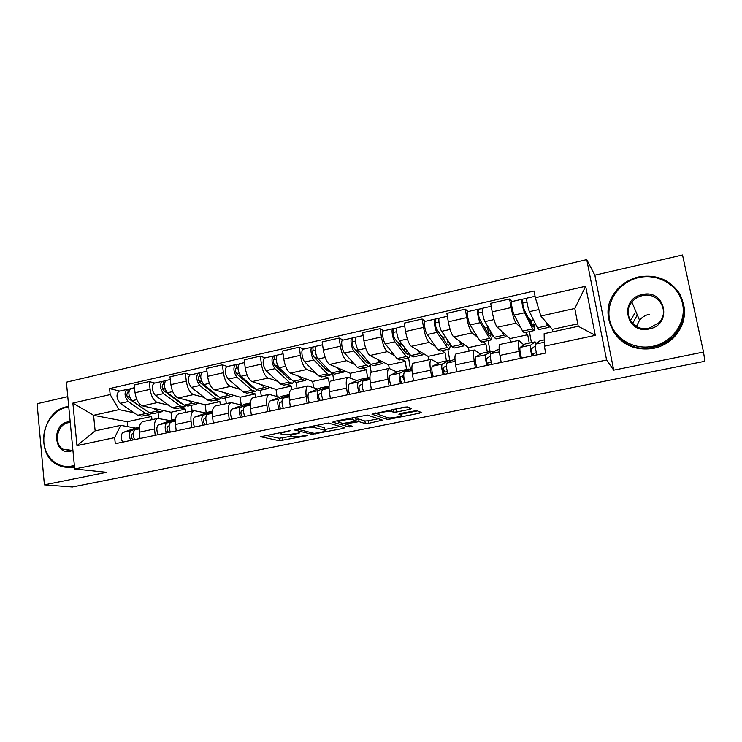 <?xml version="1.0" encoding="UTF-8"?>
<svg xmlns="http://www.w3.org/2000/svg" width="742" height="742" viewBox="0 0 742 742"><rect width="100%" height="100%" fill="white"/><g stroke="black" fill="none" stroke-linecap="round" stroke-linejoin="round"><path stroke-width="1.11" d="M290.057 430.666L260.637 436.75L279.521 440.794L307.466 435.61L302.912 435.934C298.201 436.806 294.667 437.057 292.311 436.713L290.678 436.333C289.436 435.786 290.938 435.044 295.195 434.107L299.471 432.948L293.804 433.773C289 434.664 285.373 434.923 282.925 434.552L281.218 434.163C279.91 433.588 281.422 432.827 285.753 431.863L290.057 430.666M630.403 320.59L634.864 313.18M409.769 409.343L411.587 408.517L407.673 406.931L404.269 407.154L371.965 414.184L386.87 419.304L390.079 419.063L419.406 413.192L421.196 412.394L416.661 410.567L400.615 413.396L398.862 414.194L401.199 415.066C404.056 415.947 390.774 418.683 387.992 417.783L378.16 414.361C374.979 413.461 388.65 410.595 391.665 411.532L393.51 412.209L396.803 411.968L409.769 409.343L409.501 407.673M606.604 360.028L613.717 370.156L703.518 352.051L704.9 361.261L72.373 487.012L44.409 484.869L106.625 472.329L74.71 469L606.604 360.028L586.746 259.626L66.39 382.195L74.71 469M328.307 423.042L294.296 429.933L311.974 434.293L343.231 428.449L344.752 427.717L328.307 423.042M334.225 421.373L367.448 415.075L382.52 420.148L368.542 423.376L365.314 423.608L359.054 421.66L347.497 423.561L345.939 424.322L352.589 426.279L349.222 426.956L332.666 422.161L334.225 421.373M67.782 396.645L37.1 403.713L44.409 484.869M703.518 352.051L682.519 254.988L594.843 275.189L586.746 259.626M143.336 421.539L142.696 421.679C140.025 422.949 138.902 426.455 139.329 432.196L140.006 438.503M168.703 405.188L157.517 402.554C153.752 400.977 151.285 396.58 150.107 389.346L135.044 392.759C136.213 399.957 138.717 404.325 142.547 405.874L171.003 412.237L171.903 420.055M135.044 392.759L134.209 385.015L149.235 381.573L154.818 383.067M155.217 435.294L154.512 428.959C154.067 423.2 155.143 419.684 157.749 418.423L170.289 420.631M191.436 405.308L192.104 410.994M150.107 389.346L149.235 381.573M185.76 412.367L185.379 409.111L179.898 407.822M179.137 413.795L178.525 413.934C176.012 415.177 174.991 418.701 175.474 424.498L176.216 430.879M190.675 374.886L185.37 373.291L169.974 376.815L170.883 384.644C172.079 391.915 174.518 396.367 178.173 397.981L205.209 404.807L206.183 412.877M191.798 427.596L191.037 421.187C190.536 415.362 191.501 411.838 193.95 410.595L205.831 413.006M225.577 397.86L226.291 403.602M204.124 397.406L193.504 394.586C189.924 392.945 187.522 388.465 186.307 381.147L185.37 373.291M220.328 404.891L219.92 401.608L214.726 400.226M215.811 405.874L215.236 405.995C212.889 407.219 211.98 410.753 212.527 416.614L213.316 423.061M227.404 366.502L222.405 364.804L206.628 368.422L207.593 376.324C208.836 383.688 211.192 388.214 214.661 389.893L240.204 397.202L241.196 404.919M229.287 419.694L228.48 413.22C227.905 407.339 228.759 403.787 231.04 402.581L242.226 405.197M260.507 390.246L261.267 396.043M240.399 389.448L230.372 386.415C226.978 384.699 224.659 380.145 223.398 372.744L222.405 364.804M255.693 397.248L255.257 393.928L250.369 392.453M253.384 397.749L252.855 397.86C250.675 399.057 249.896 402.609 250.499 408.527L251.343 415.047M265.033 357.913L260.349 356.104L244.183 359.814L245.222 367.8C246.502 375.248 248.783 379.858 252.048 381.62L276.024 389.42L276.97 396.413M267.723 411.597L266.851 405.049C266.22 399.103 266.953 395.542 269.049 394.364L279.521 397.202M296.243 382.473L297.06 388.307M277.564 381.295L268.15 378.049C264.968 376.259 262.724 371.621 261.416 364.137L260.349 356.104M291.894 389.429L291.43 386.072L286.857 384.495M291.912 389.42L291.421 389.531C289.426 390.691 288.768 394.262 289.436 400.244L290.345 406.829M303.617 349.102L299.267 347.182L282.683 350.985L283.787 359.063C285.123 366.604 287.312 371.288 290.372 373.124L312.688 381.453L313.551 387.51M307.142 403.296L306.214 396.673C305.509 390.663 306.121 387.083 308.032 385.933L317.724 389.012M332.741 373.912L333.687 380.396M315.628 372.938L306.873 369.47C303.905 367.596 301.753 362.875 300.408 355.307L299.267 347.182M329.318 383.892L328.465 378.021L324.226 376.342M331.414 380.887L330.96 380.98C329.17 382.111 328.641 385.692 329.374 391.739L330.348 398.408M343.175 340.077L339.168 338.037L322.167 341.941L323.345 350.103C324.718 357.737 326.823 362.504 329.661 364.424L350.233 373.291L350.957 378.123M347.581 394.772L346.588 388.075C345.818 382.009 346.291 378.411 347.998 377.298L356.883 380.609M370.128 365.407L371.204 372.419M354.648 364.387L346.588 360.677C343.843 358.72 341.784 353.915 340.392 346.245L339.168 338.037M367.615 377.808L366.39 369.785L362.504 367.995M371.928 372.122L371.529 372.215C369.933 373.309 369.544 376.908 370.36 383.02L371.39 389.763M383.744 330.811L380.117 328.66L362.662 332.657L363.923 340.912C365.342 348.638 367.355 353.498 369.961 355.501L388.687 364.943L389.225 368.366M389.077 386.035L388.02 379.264C387.176 373.124 387.5 369.516 389.003 368.431L397.035 372.002M408.61 357.969L410.428 369.256M394.661 355.622L387.315 351.652C384.82 349.612 382.853 344.715 381.407 336.951L380.117 328.66M406.542 369.451L405.243 361.345L401.728 359.443M413.498 363.135L413.146 363.218C411.773 364.276 411.532 367.893 412.413 374.07L413.517 380.887M425.37 321.314L422.133 319.023L404.223 323.132L405.568 331.479C407.033 339.298 408.944 344.251 411.3 346.338L428.097 356.383L428.663 359.861M431.677 377.057L430.546 370.212C429.627 364.007 429.813 360.38 431.083 359.341L438.216 363.172M447.89 349.38L449.708 360.158M435.684 346.644L429.117 342.396C426.873 340.263 424.999 335.273 423.515 327.417L422.133 319.023M446.434 360.89L445.052 352.691L441.935 350.678M456.172 353.915L455.876 353.98C454.725 355.001 454.633 358.627 455.597 364.878L456.766 371.77M468.091 311.557L465.271 309.136L446.879 313.356L448.307 321.805C449.828 329.708 451.637 334.763 453.724 336.942L468.471 347.608L469.083 351.124M475.418 367.846L474.221 360.909C473.22 354.639 473.248 351.003 474.286 350.001L480.464 354.12M488.143 340.597L490.063 351.522M477.783 337.443L472.014 332.898C470.038 330.672 468.276 325.58 466.737 317.632L465.271 309.136M487.318 352.107L485.862 343.824L483.153 341.682M499.987 344.446L499.737 344.501C498.837 345.475 498.902 349.12 499.95 355.437L501.193 362.411M511.952 301.549L509.568 298.989L490.685 303.311L492.206 311.863C493.773 319.867 495.471 325.015 497.279 327.296L509.875 338.612L510.515 342.173M520.355 358.377L519.085 351.365C517.999 345.021 517.86 341.366 518.658 340.411L523.824 344.826M529.389 331.6L531.43 342.646M533.405 353.405L533.804 355.548M520.986 328.047L516.061 323.141C514.373 320.813 512.722 315.628 511.127 307.578L509.568 298.989M529.241 343.11L527.701 334.735L525.419 332.462M527.701 334.735L509.875 338.612M485.862 343.824L468.471 347.608M445.052 352.691L428.097 356.383M405.243 361.345L388.687 364.943M366.39 369.785L350.233 373.291M328.465 378.021L312.688 381.453M291.43 386.072L276.024 389.42M255.257 393.928L240.204 397.202M219.92 401.608L205.209 404.807M185.379 409.111L171.003 412.237M134.098 412.784L119.063 409.64L93.575 415.297L95.143 430.879L120.714 425.342L135.563 428.078M151.971 419.666L151.618 416.447L145.868 415.242M151.618 416.447L127.207 421.753L93.575 415.297L72.874 403.073L110.187 394.577L119.063 409.64M127.207 421.753L127.735 426.641M120.714 425.342L114.658 437.632L76.983 445.645L72.874 403.073M535.334 297.718L585.651 286.264L595.297 335.356L544.378 346.199L544.136 333.668L578.241 326.285L574.79 308.477L540.835 316.018L535.334 297.718L534.082 291.012L109.566 388.604L110.187 394.577M114.658 437.632L115.288 443.707L545.658 353.044L544.378 346.199M613.717 370.156L594.843 275.189M540.835 316.018L552.326 329.383L552.781 331.795M577.768 323.855L552.326 329.383M158.046 412.589L158.686 418.275M119.805 391.062L109.566 388.604M533.609 320.08L531.124 320.637L533.359 319.867L531.077 320.368L528.573 318.401M76.983 445.645L95.143 430.879M578.241 326.285L595.297 335.356M574.79 308.477L585.651 286.264M265.673 435.304L279.178 438.272L290.771 436.361M324.56 429.562L340.179 426.418M299.851 429.006L298.831 429.525L314.237 433.374L319.969 432.521C324.356 431.566 325.914 430.796 324.653 430.23L314.376 427.522C312.011 427.114 308.347 427.373 303.395 428.282L299.851 429.006L299.768 428.375M324.402 428.486L324.616 430.221M315.294 425.222L324.254 427.642M378.346 418.748L368.153 420.797L368.542 423.376M355.891 419.165L358.664 419.035L364.897 421.02L368.153 420.797M339.085 421.493L336.877 420.835M352.422 419.601L352.339 419.573C349.352 418.618 335.57 421.456 339.066 422.3L342.897 423.432L354.518 421.521L356.123 420.751L352.422 419.601L352.144 417.737M355.77 418.358L356.123 420.751M353.637 417.431L355.724 418.098M392.926 409.454L407.757 406.968M401.06 414.175L417.44 410.882M375.749 412.942L378.003 413.73M160.587 412.033L153.436 413.591L149.374 412.738L132.048 400.689C128.394 395.996 127.912 391.962 130.629 388.585L130.982 388.511M163.221 410.493L161.339 411.875L157.313 410.994L153.538 408.323M147.315 411.3L128.366 398.491C126.604 396.247 126.381 394.308 127.689 392.694L128.811 392.527M129.451 396.673L126.984 396.098M151.099 413.591L149.726 414.407L145.636 413.554L128.236 401.543C124.563 396.859 124.09 392.833 126.826 389.457L130.073 388.901M148.957 414.574L141.889 416.114L137.762 415.27L120.195 403.342C116.494 398.686 116.03 394.661 118.803 391.284L119.165 391.201M127.429 392.843L128.162 392.676L127.81 389.42M133.282 433.476L132.159 433.875C130.74 435.981 131.084 438.003 133.17 439.941M139.459 426.761L123.255 432.326C120.927 434.107 120.686 437.39 122.532 442.186M139.301 427.837L131.343 430.601C129.052 432.373 128.82 435.665 130.666 440.47M139.255 428.357L135.183 429.776C132.901 431.556 132.679 434.849 134.515 439.663M195.332 404.455L187.958 406.069L184.09 405.141L167.488 392.75C163.954 387.964 163.453 383.883 165.976 380.516L166.31 380.442M197.808 402.934L196.046 404.307L192.224 403.36L188.598 400.615M182.328 403.824L180.325 402.971L163.676 390.542C161.969 388.252 161.737 386.304 162.952 384.69L164.307 384.467M165.141 389.151L162.415 388.428M179.007 401.988L179.666 401.839M185.574 405.976L184.155 406.894L180.269 405.976L163.592 393.622C160.04 388.845 159.539 384.773 162.09 381.407L165.466 380.832M183.432 407.052L176.142 408.638L172.209 407.738L155.356 395.467C151.776 390.709 151.285 386.647 153.872 383.28L154.215 383.206M162.711 384.829L163.398 384.671L163.027 381.388M230.901 396.701L223.296 398.361L219.632 397.369L203.8 384.616C200.396 379.728 199.858 375.61 202.195 372.252L202.51 372.178M233.211 395.198L231.569 396.553L227.961 395.551L224.492 392.713M218.046 396.089L215.737 395.189L199.83 382.408C198.197 380.071 197.938 378.095 199.069 376.482L200.674 376.213M201.759 381.536L198.745 380.646M214.475 394.178L215.421 393.974M220.856 398.148L219.4 399.205L215.718 398.222L199.802 385.506C196.38 380.637 195.851 376.519 198.207 373.161L201.713 372.558M218.723 399.354L211.201 400.995L207.463 400.031L191.362 387.398C187.921 382.547 187.392 378.439 189.794 375.081L190.11 375.007M198.847 376.63L199.496 376.482L199.088 373.152M169.111 425.806L167.748 426.298C166.431 428.403 166.774 430.453 168.786 432.438M174.351 419.295L158.64 424.758C156.451 426.52 156.265 429.831 158.092 434.691M175.409 419.963L166.931 422.986C164.77 424.749 164.603 428.069 166.412 432.938M175.362 420.528L170.864 422.142C168.722 423.905 168.555 427.225 170.363 432.104M205.822 417.932L204.198 418.544C202.993 420.649 203.345 422.717 205.274 424.749M209.661 411.717L194.896 417.004C192.846 418.748 192.725 422.096 194.515 427.021M212.407 411.866L203.382 415.186C201.379 416.93 201.258 420.278 203.048 425.222M212.36 412.496L207.408 414.324C205.413 416.067 205.311 419.416 207.092 424.368M68.774 407.006L66.14 407.441C52.663 410.409 42.285 426.52 43.778 442.028C45.077 457.591 58.071 468.963 71.733 466.05L74.367 465.345M74.45 466.254L72.234 466.82C66.622 467.914 61.382 467.061 56.513 464.269C34.985 453.084 42.442 410.966 66.502 406.811L68.718 406.421M72.929 450.403L70.323 451.275C54.092 455.365 51.291 424.832 67.531 421.975L70.184 421.706M70.258 422.513L68.023 422.764C57.06 424.591 53.341 443.66 62.922 449.179L70.685 450.607L72.883 449.902M74.552 467.312L66.891 467.284M652.812 346.282C672.577 342.396 686.712 322.269 682.557 303.728C678.698 285.123 657.904 273.037 638.593 277.601C619.227 281.886 605.769 301.391 609.525 319.542C612.994 337.749 633.102 350.447 652.812 346.282M638.491 276.97C656.188 273.993 669.896 279.567 679.607 293.693C687.259 309.062 685.07 323.41 673.031 336.757C667.401 342.136 660.742 345.651 653.053 347.284C620.572 355.223 595.056 317.019 615.09 292.19C620.943 284.399 628.743 279.326 638.491 276.97M649.222 328.947C625.905 334.642 618.707 298.896 642.108 294.602C665.351 288.48 673.068 324.746 649.222 328.947M642.359 295.631C638.083 296.624 634.596 298.785 631.878 302.087C621.722 313.606 633.77 332.166 649.111 328.261L658.85 322.807C670.564 311.399 658.182 291.309 642.359 295.631M636.478 326.424L639.53 320.21C642.043 317.168 645.271 315.192 649.213 314.293M683.707 304.702C686.109 317.233 682.659 328.298 673.365 337.898C667.763 343.249 661.141 346.746 653.498 348.369C635.449 350.975 621.907 345.067 612.883 330.635M632.638 323.493L637.304 314.933M267.324 388.752L259.468 390.468L256.027 389.411L241.002 376.277C237.737 371.297 237.162 367.132 239.295 363.784L239.592 363.719M269.457 387.278L267.936 388.623L264.551 387.547L261.258 384.616M254.209 388.168L251.983 387.222L236.883 374.07C235.316 371.677 235.038 369.683 236.077 368.078L237.941 367.754M239.351 373.866L236.021 372.762M250.787 386.183L252.03 385.914M256.973 390.097L255.48 391.34L252.02 390.283L236.902 377.196C233.619 372.224 233.053 368.06 235.205 364.721L238.85 364.081M254.849 391.479L247.086 393.167L243.571 392.138L228.258 379.134C224.947 374.181 224.39 370.035 226.588 366.687L226.885 366.613M235.863 368.227L236.466 368.088L236.039 364.721M304.619 380.618L296.512 382.39L293.303 381.258L279.131 367.735C276.005 362.643 275.403 358.432 277.322 355.103L277.591 355.047M306.567 379.171L305.185 380.498L302.04 379.347L298.924 376.315M291.856 379.876L289.111 379.069L274.855 365.518C273.353 363.088 273.065 361.066 273.993 359.471L276.135 359.082M278.018 366.205L274.327 364.814M287.979 378.003L289.528 377.659M293.943 381.796L292.431 383.28L289.195 382.158L274.93 368.672C271.795 363.599 271.192 359.397 273.13 356.058L276.914 355.399M291.847 383.41L283.824 385.154L280.541 384.05L266.072 370.657C262.9 365.611 262.306 361.41 264.291 358.08L264.569 358.015M273.798 359.61L274.364 359.48L273.9 356.086M342.832 372.289L334.457 374.116L331.498 372.911L318.216 358.98C315.675 356.577 314.2 346.727 316.305 346.208L316.546 346.152M344.585 370.861L343.351 372.178L340.439 370.954L337.517 367.809M329.995 371.334L327.139 370.712L313.783 356.763C312.354 354.268 312.048 352.227 312.874 350.641L315.294 350.187M317.975 358.701L313.977 356.967M326.09 369.609L327.964 369.201M331.795 373.207L330.283 375.025L327.287 373.829L313.912 359.944C311.343 357.551 309.878 347.71 312.011 347.191L315.934 346.495M329.745 375.146L321.462 376.945L318.42 375.767L304.832 361.975C302.217 359.61 300.77 349.788 302.949 349.259L303.2 349.194M312.697 350.78L313.207 350.66L312.716 347.228M243.441 409.862L241.558 410.595C240.464 412.7 240.825 414.787 242.662 416.874M245.806 403.954L232.042 409.055C230.15 410.79 230.076 414.157 231.838 419.156M250.323 403.537L240.742 407.191C238.887 408.925 238.831 412.292 240.584 417.319M250.286 404.232L244.869 406.31C243.024 408.035 242.986 411.411 244.73 416.438M281.997 401.57L279.855 402.442C278.871 404.548 279.252 406.662 280.995 408.805M282.832 396.005L270.107 400.912C268.381 402.628 268.372 406.022 270.097 411.096M289.195 394.957L279.029 399.001C277.341 400.708 277.35 404.112 279.066 409.204M289.157 395.736L283.258 398.092C281.589 399.808 281.608 403.212 283.314 408.313M321.546 393.047L319.116 394.095C318.253 396.191 318.643 398.333 320.294 400.522M320.757 387.862L309.145 392.555C307.578 394.252 307.642 397.675 309.331 402.832M320.164 388.001L329.058 386.09L318.29 390.598C316.769 392.295 316.853 395.727 318.531 400.893M329.031 386.972L322.631 389.671C321.128 391.359 321.212 394.8 322.891 399.975M381.991 363.747L373.337 365.63L370.638 364.35L358.312 349.992C355.947 347.516 354.388 337.554 356.281 337.081L356.503 337.035M383.54 362.346L382.455 363.645L379.811 362.346L377.084 359.091M369.006 362.448L368.273 363.163L366.121 362.152L353.702 347.775C352.348 345.234 352.023 343.175 352.738 341.589L355.464 341.07M359.824 351.764L355.103 349.399M365.138 361.02L367.355 360.529M370.555 364.248L369.062 366.567L366.325 365.287L353.888 350.985C351.504 348.517 349.955 338.565 351.875 338.092L355.956 337.36M368.579 366.678L360.028 368.542L357.227 367.281L344.576 353.071C342.145 350.623 340.615 340.689 342.581 340.207L342.813 340.151M366.465 360.723L366.233 359.221M352.58 341.719L353.044 341.617L352.515 338.148M362.105 384.273L359.388 385.525C358.655 387.621 359.054 389.791 360.593 392.036M369.887 377.947L368.245 377.669L358.562 381.982C357.217 383.651 357.375 387.12 359.007 392.37M359.629 379.524L349.176 383.994C347.794 385.664 347.924 389.123 349.575 394.354M369.924 377.928L363.005 381.036C361.688 382.696 361.846 386.165 363.487 391.424M422.124 354.991L413.192 356.939L410.762 355.576L399.437 340.782C397.276 338.222 395.616 328.14 397.285 327.723L397.48 327.676M423.459 353.609L422.532 354.908L420.167 353.517L417.653 350.141M408.888 353.127L408.017 354.453L406.078 353.377L394.651 338.556C393.381 335.959 393.037 333.872 393.631 332.305L396.664 331.711M402.952 345.373L397.397 342.118M405.169 352.209L407.748 351.634M410.205 354.843L408.805 357.904L406.338 356.54L394.902 341.793C392.722 339.242 391.071 329.179 392.768 328.752L397.007 327.992M408.378 357.996L399.539 359.916L397.016 358.581L385.348 343.936C383.113 341.403 381.49 331.359 383.234 330.932L383.438 330.886M405.067 352.07L404.269 347.089M393.492 332.435L393.343 328.827M403.722 375.229L400.699 376.732C400.105 378.819 400.522 381.017 401.951 383.317M404.529 380.637L402.136 376.018M409.974 369.479L408.369 369.062L399.873 373.143C398.723 374.793 398.955 378.281 400.55 383.614M399.474 370.972L390.246 375.202C389.049 376.862 389.262 380.34 390.867 385.654M411.884 368.551L404.446 372.169C403.314 373.81 403.546 377.307 405.141 382.649M463.286 346.022L454.058 348.035L451.906 346.579L441.648 331.322C439.691 328.678 437.938 318.476 439.375 318.114L439.542 318.077M464.39 344.65L463.629 345.939L461.552 344.464L459.252 340.94M449.633 343.203L448.762 345.522L447.046 344.371L436.667 329.105C435.489 326.443 435.127 324.337 435.591 322.779L438.958 322.111M445.385 336.877L443.623 337.267L440.961 335.421M446.23 343.166L449.179 342.516M450.561 344.576L449.55 349.009L447.37 347.571L436.992 332.37C435.016 329.726 433.272 319.542 434.729 319.171L439.134 318.383M449.188 349.092L440.062 351.087L437.808 349.658L427.179 334.568C425.157 331.952 423.441 321.787 424.953 321.407L425.129 321.369M444.078 340.012L443.623 337.267M448.01 342.776L447.565 340.124M435.471 322.9L435.229 319.273M446.434 365.88L443.113 367.707C442.659 369.794 443.085 372.02 444.402 374.376M447.315 371.603L444.875 372.113L443.039 367.763M451.08 360.853L449.504 360.232L442.278 364.072C441.332 365.695 441.638 369.219 443.187 374.636M440.331 362.198L432.391 366.186C431.399 367.819 431.686 371.325 433.254 376.723M454.447 359.165L446.972 363.07C446.044 364.693 446.359 368.208 447.908 373.643M490.536 333.418L489.97 330.209M505.506 336.812L495.962 338.89L494.116 337.341L484.971 321.62C483.237 318.884 481.391 308.561 482.569 308.255L482.708 308.227M506.369 335.458L505.784 336.747L504.013 335.18L501.944 331.479M488.338 333.9L491.213 333.269L490.555 336.358L489.071 335.143L479.805 319.394C478.711 316.676 478.33 314.543 478.655 312.994L482.383 312.252M489.266 329.003L487.54 327.519L484.925 328.094M491.213 333.269L492.187 335.922L491.343 339.901L489.46 338.361L480.195 322.687C478.442 319.96 476.596 309.655 477.802 309.34L482.383 308.514M491.037 339.966L481.604 342.025L479.657 340.504L470.122 324.94C468.313 322.241 466.495 311.965 467.766 311.631L467.914 311.603M488.653 333.826L487.54 327.519M478.571 313.115L478.228 309.46M490.267 356.16L486.65 358.442C486.344 360.529 486.789 362.773 487.976 365.194M491.241 362.319L487.095 363.19M493.254 352.107L491.742 351.161L485.815 354.759C485.082 356.355 485.472 359.907 486.975 365.407M482.235 353.201L475.668 356.93C474.88 358.534 475.251 362.077 476.772 367.559M496.713 350.094L490.629 353.73C489.924 355.316 490.323 358.878 491.816 364.387M531.81 324.328L531.077 320.368M548.82 327.361L538.961 329.513L537.431 327.871L529.463 311.649C527.97 308.811 526.013 298.377 526.931 298.126L527.033 298.108M549.423 326.007L549.043 327.315L547.587 325.655L545.741 321.722M531.55 324.384L533.804 323.892L533.424 326.962L532.19 325.673L524.093 309.423C523.101 306.65 522.693 304.489 522.887 302.949L526.968 302.124M533.804 323.892L534.694 326.601L534.221 330.552L532.654 328.919L524.557 312.744C523.036 309.924 521.088 299.499 522.034 299.249L526.792 298.377M533.98 330.598L524.223 332.731L522.591 331.118L514.215 315.062C512.639 312.261 510.719 301.864 511.72 301.604L511.841 301.577M529.528 320.321L529.148 318.281M522.822 303.07L522.377 299.388M535.27 345.939L531.365 348.925C531.226 351.003 531.68 353.285 532.737 355.77M536.373 352.775L531.949 353.711M536.549 343.323L535.065 341.858L530.53 345.188C530.02 346.755 530.502 350.335 531.949 355.937M525.225 343.973L520.105 347.423C519.548 348.99 520.003 352.571 521.468 358.145M540.093 340.782L535.474 344.13C534.991 345.698 535.483 349.278 536.93 354.889M466.737 317.632L448.307 321.805M423.515 327.417L405.568 331.479M381.407 336.951L363.923 340.912M340.392 346.245L323.345 350.103M300.408 355.307L283.787 359.063M261.416 364.137L245.222 367.8M223.398 372.744L207.593 376.324M186.307 381.147L170.883 384.644M511.127 307.578L492.206 311.863M516.061 323.141L497.279 327.296M472.014 332.898L453.724 336.942M474.221 360.909L455.597 364.878M429.117 342.396L411.3 346.338M430.546 370.212L412.413 374.07M387.315 351.652L369.961 355.501M388.02 379.264L370.36 383.02M346.588 360.677L329.661 364.424M346.588 388.075L329.374 391.739M306.873 369.47L290.372 373.124M306.214 396.673L289.436 400.244M268.15 378.049L252.048 381.62M266.851 405.049L250.499 408.527M230.372 386.415L214.661 389.893M228.48 413.22L212.527 416.614M193.504 394.586L178.173 397.981M191.037 421.187L175.474 424.498M157.517 402.554L142.547 405.874M154.512 428.959L139.329 432.196M519.085 351.365L499.95 355.437M285.67 431.241L285.753 431.863M298.395 432.929L298.469 433.449M295.121 433.513L295.195 434.107M307.392 435.109L307.466 435.61M282.479 438.021L282.823 440.544M279.178 438.272L279.521 440.794M289.009 430.648L289.083 431.185M343.054 427.234L343.231 428.449M315.165 433.393L315.257 434.051M311.761 432.753L311.974 434.293M314.089 425.463L314.376 427.522M303.311 427.652L303.395 428.282M380.655 419.518L380.869 420.909M364.897 421.02L365.287 423.608L364.925 421.02M358.692 419.045L359.082 421.669M355.65 421.233L355.752 421.901M347.404 422.959L347.497 423.561M345.781 423.283L345.902 424.062M348.963 425.212L349.213 426.956L348.972 425.212M396.376 409.278L396.803 411.968M393.019 409.491L393.445 412.181M391.553 409.732L391.85 411.587M400.93 413.331L401.199 415.066M419.147 411.569L419.406 413.192M389.902 417.941L390.079 419.063M386.517 417.282L386.823 419.286M149.374 412.738L157.313 410.994M132.048 400.689L136.853 399.613M137.762 415.27L145.636 413.554M120.195 403.342L128.236 401.543M131.343 430.601L123.255 432.326M139.218 428.913L135.183 429.776M184.09 405.141L192.224 403.36M167.488 392.75L172.691 391.581M172.209 407.738L180.269 405.976M155.356 395.467L163.592 393.622M219.632 397.369L227.961 395.551M203.8 384.616L209.402 383.354M207.463 400.031L215.718 398.222M191.362 387.398L199.802 385.506M166.931 422.986L158.64 424.758M175.335 421.187L170.864 422.142M208.956 411.866L212.49 411.105L208.91 411.884M203.382 415.186L194.896 417.004M212.333 413.266L207.408 414.324M256.027 389.411L264.551 387.547M241.002 376.277L247.03 374.923M243.571 392.138L252.02 390.283M228.258 379.134L236.902 377.196M293.303 381.258L302.04 379.347M279.131 367.735L285.596 366.288M280.541 384.05L289.195 382.158M266.072 370.657L274.93 368.672M331.498 372.911L340.439 370.954M318.216 358.98L325.154 357.421M318.42 375.767L327.287 373.829M304.832 361.975L313.912 359.944M250.369 402.98L245.11 404.112M240.742 407.191L232.042 409.055M250.267 405.151L244.869 406.31M289.213 394.642L282.183 396.154M279.029 399.001L270.107 400.912M289.157 396.831L283.258 398.092M318.29 390.598L309.145 392.555M329.049 388.298L322.631 389.671M370.638 364.35L379.811 362.346M358.312 349.992L365.723 348.332M357.227 367.281L366.325 365.287M344.576 353.071L353.888 350.985M368.217 377.687L359.091 379.644M358.562 381.982L349.176 383.994M369.98 379.542L363.005 381.036M410.762 355.576L420.167 353.517M399.437 340.782L407.358 339.001M397.016 358.581L406.338 356.54M385.348 343.936L394.902 341.793M408.35 369.071L398.992 371.074M399.873 373.143L390.246 375.202M411.986 370.555L404.446 372.169M451.906 346.579L461.552 344.464M441.648 331.322L450.097 329.429M437.808 349.658L447.37 347.571M427.179 334.568L436.992 332.37M439.941 362.281L449.531 360.222L439.913 362.291M442.278 364.072L432.391 366.186M454.948 359.063L454.058 359.258L454.948 359.063M455.115 361.326L446.972 363.07M494.116 337.341L504.013 335.18M484.971 321.62L493.987 319.598M479.657 340.504L489.46 338.361M470.122 324.94L480.195 322.687M491.723 351.17L481.883 353.285L491.742 351.161M485.815 354.759L475.668 356.93M499.19 349.565L496.389 350.168L499.181 349.565M499.412 351.847L490.629 353.73M537.431 327.871L547.587 325.655M529.463 311.649L538.887 309.535M522.591 331.118L532.654 328.919M514.215 315.062L524.557 312.744M535.047 341.867L524.956 344.038M530.53 345.188L520.105 347.423M539.851 340.828L544.257 339.892L539.842 340.847M544.303 342.238L535.474 344.13M518.658 340.411L499.737 344.501M157.749 418.423L142.696 421.679M193.95 410.595L178.525 413.934M231.04 402.581L215.236 405.995M269.049 394.364L252.855 397.86M308.032 385.933L291.421 389.531M347.998 377.298L330.96 380.98M389.003 368.431L371.529 372.215M431.083 359.341L413.146 363.218M474.286 350.001L455.876 353.98M280.949 432.196L281.097 433.3M290.4 434.339L290.567 435.526M298.701 428.588L298.803 429.33M324.282 427.652L324.653 430.23M358.664 419.035L359.054 421.66M352.07 417.755L352.339 419.573M393.093 409.51L393.51 412.209M391.386 409.769L391.665 411.532M386.563 417.301L386.87 419.304M130.629 388.585L134.497 387.704M118.803 391.284L126.826 389.457M165.976 380.516L170.289 379.533M153.872 383.28L162.09 381.407M202.195 372.252L206.962 371.167M189.794 375.081L198.207 373.161M62.922 449.179L71.705 450.348M631.878 302.087L639.53 320.21M673.365 337.898L673.031 336.757M239.295 363.784L244.545 362.588M226.588 366.687L235.205 364.721M277.322 355.103L283.064 353.795M264.291 358.08L273.13 356.058M316.305 346.208L322.575 344.78M302.949 349.259L312.011 347.191M250.369 402.971L245.148 404.093M289.222 394.633L282.22 396.135M329.058 386.081L320.201 387.983M356.281 337.081L363.107 335.523M342.581 340.207L351.875 338.092M368.245 377.669L359.128 379.626M397.285 327.723L404.687 326.035M383.234 330.932L392.768 328.752M408.369 369.062L399.02 371.065M439.375 318.114L447.38 316.287M424.953 321.407L434.729 319.171M482.569 308.255L491.213 306.279M467.766 311.631L477.802 309.34M526.931 298.126L535.065 296.271M511.72 301.604L522.034 299.249M535.065 341.858L524.965 344.028"/></g></svg>
